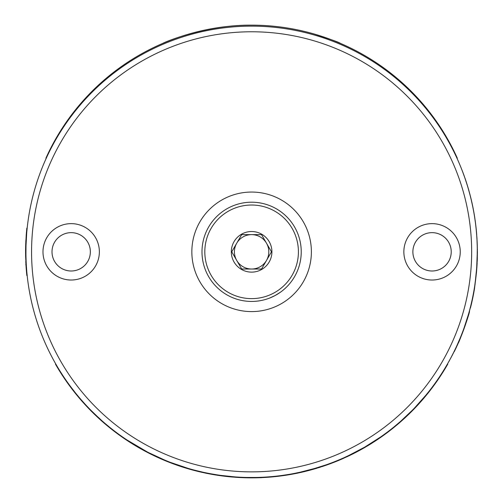 <?xml version="1.0" encoding="UTF-8"?>
<svg xmlns="http://www.w3.org/2000/svg" width="503" height="503" viewBox="0 0 503 503"><rect width="100%" height="100%" fill="white"/><g stroke="black" fill="none" stroke-linecap="round" stroke-linejoin="round"><path stroke-width="0.75" d="M251.613 26.137A225.69 225.69 0 0 1 447.066 364.669A225.69 225.69 0 0 1 56.16 364.669A225.69 225.69 0 0 1 251.613 26.137M471.569 201.288L471.644 201.609M471.764 202.149L471.6 201.181M476.071 228.293L475.983 227.469M475.844 225.715L475.184 220.987M477.29 249.96L477.29 249.633M473.304 294.11L473.6 292.545M473.625 292.4L473.776 291.539M473.795 291.444L473.989 290.344M475.046 283.629L475.128 283.051M475.612 279.379L475.423 280.863M474.625 286.49L474.713 285.911M477.171 244.257L477.146 243.465M477.14 243.358L477.102 242.364M477.033 240.887L476.989 239.962M475.756 225.489L475.7 224.986M477.303 251.707L477.297 252.525M474.09 213.907L474.543 216.642M474.587 216.925L475.039 219.968M457.705 343.807L458.447 342.122M460.358 337.62L461.999 333.508M476.794 236.668L476.75 236.064M477.272 248.344L477.328 248.344A225.746 225.746 0 0 0 477.309 247.25L476.838 236.555M477.202 245.231L477.221 245.734M477.228 245.992L477.234 246.439M472.499 205.526L471.267 199.987M472.55 205.752L472.902 207.475M472.895 207.45L471.613 201.483M473.053 208.229L472.776 206.871M470.745 197.836L470.877 198.364M470.984 198.798L471.116 199.345M471.242 199.867L470.808 198.075M470.758 197.874L470.582 197.17M468.626 189.864L467.909 187.393M467.262 185.261L467.054 184.601M476.863 265.867L477.014 263.201M477.096 261.491L477.077 261.862M469.745 193.699L469.789 194.083M469.934 194.636L470.23 195.786M470.343 196.22L470.582 196.931A225.746 225.746 0 0 1 471.324 199.974M471.896 300.926L470.865 305.334M472.908 296.122L472.298 299.078M470.167 308.339L470.519 307.647A225.91 225.91 0 0 0 474.467 288.879L475.159 282.824M475.605 279.423L475.473 280.492M477.064 263.295L477.133 260.497M477.133 260.453L477.152 260.089M472.003 300.436L471.701 302.051M477.334 248.551L477.127 260.686L477.297 246.684M477.29 250.073L477.297 251.274M477.303 251.972L477.297 252.632M477.29 253.801L477.278 254.864M477.259 256.146L477.246 256.75M477.24 257.046L477.202 258.441M477.096 261.384L477.152 261.39A225.746 225.746 0 0 1 477.152 261.497L477.02 263.119L477.133 261.384A225.721 225.721 0 0 1 477.114 261.774M477.02 263.126L476.071 275.323M476.083 275.223L476.247 274.198M476.19 274.192L476.24 273.695M463.005 330.867L463.64 329.157M464.847 325.762L463.533 329.446M465.432 324.039L465.237 324.624M475.637 279.171L475.888 277.059M476.127 274.827L476.159 274.493M477.209 258.278L477.196 258.724M477.259 258.473L477.177 259.372M477.146 260.126L477.177 259.296M474.58 216.881L474.907 218.799M473.744 211.914L473.914 212.87M473.939 213.002L474.122 214.089M344.021 457.73L352.163 453.876L352.314 454.178A226.023 226.023 0 0 0 365.103 447.293L381.249 436.975A226.023 226.023 -36.4 0 0 386.958 432.844A226.023 226.023 0 0 0 389.102 431.228L389.19 431.153M346.856 456.428L350.264 454.806M352.71 453.599L354.125 452.889M355.577 452.14L358.985 450.336M360.833 449.324L364.229 447.406M366.48 446.098L367.385 445.551M364.442 447.286L348.114 455.837L348.258 456.146L352.314 454.178M348.019 455.888L344.505 457.51M247.055 477.466L256.285 477.466M258.379 477.41L261.497 477.297M256.404 477.46L255.681 477.473M254.908 477.485L248.4 477.492M179.885 465.809L179.778 466.13A226.023 226.023 0 0 0 193.951 470.374L194.039 470.047L201.345 471.845M155.804 456.164L158.552 457.434M160.47 458.29L161.494 458.736M161.928 458.925L162.928 459.358M163.255 459.497L167.952 461.433M162.595 459.214L164.883 460.182M166.858 460.993L168.851 461.792M26.156 262.088L25.974 256.631L25.64 256.631A226.023 226.023 0 0 1 25.59 250.827L25.93 250.827M25.961 255.908L25.974 256.335M26.049 259.391L26.068 259.787M425.972 395.119L429.549 390.655M423.79 397.728L423.469 398.118M414.742 407.782L413.51 409.065M412.768 409.826L411.982 410.618M414.34 408.203L415.88 406.581M418.458 403.802L418.873 403.343M401.74 420.338L400.948 421.042M400.269 421.64L399.495 422.313M398.125 423.488L397.2 424.274M396.289 425.041L394.918 426.173M393.975 426.946L400.017 421.854M333.395 462.175L339.343 459.761M339.487 459.704L341.531 458.824M341.575 458.805L343.624 457.906M328.604 463.973L329.465 463.659M290.124 474.203L289.137 474.373M289.024 474.392L287.112 474.7M286.936 474.731L280.951 475.599M279.366 475.8L280.064 475.712M280.605 475.643L281.799 475.486M282.447 475.398L283.026 475.316M286.528 474.794L288.716 474.442M289.005 474.392L290.652 474.109M285.119 475.008L284.484 475.102M234.467 476.857L235.656 476.945M236.542 477.007L234.549 476.863M233.644 476.794L233.153 476.756M245.332 477.422L245.929 477.441M208.494 473.354L207.475 473.153M203.696 472.367L202.646 472.135M202.458 472.091L195.504 470.424M195.233 470.355L194.171 470.079M235.31 476.919L225.218 475.964C239.56 477.448 238.026 477.246 220.616 475.373L217.793 474.964M217.145 474.863L216.133 474.706M215.686 474.631L211.379 473.895M213.656 474.298L212.159 474.033M147.172 451.889L126.907 439.93M152.315 454.492L150.649 453.668M148.913 452.788L148.442 452.549M137.621 446.607L137.143 446.324M146.059 451.304L145.342 450.927M144.034 450.223L143.229 449.783M73.243 390.102L74.054 391.139M76.55 394.258L76.909 394.704M74.677 391.925L69.791 385.531M78.587 396.729L76.934 394.736M73.664 390.636L72.765 389.479M65.887 380.048L66.528 380.972M69.647 385.329L69.389 384.977M68.666 383.984L68.15 383.261M313.463 469.224L325.51 465.432L325.397 465.112L316.003 468.13L299.549 472.361L284.824 475.398M215.435 474.593L216.944 474.832M209.43 473.537L216.485 474.763M221.597 475.505L218.994 475.14M148.643 452.656L164.997 460.226L164.865 460.541L152.044 454.737L138.394 447.45L138.564 447.154L145.914 451.229M108.315 426.179L110.49 427.946L108.315 426.179L108.101 426.443L116.061 432.693A226.023 226.023 0 0 0 157.992 457.548M112.628 429.637L115.376 431.75M120.927 435.824L120.525 435.541M117.142 433.077L116.136 432.322M115.483 431.838L113.999 430.706M112.779 429.757L111.553 428.795M25.936 254.254L25.993 246.42M26.005 245.898L26.011 245.502M26.596 234.429L26.665 233.537M26.659 233.669L26.628 234.002M26.011 245.552L26.672 233.511M27.093 274.751L27.055 274.405M26.363 265.848L26.722 270.759M100.399 419.364L100.845 419.766M102.486 421.225L102.26 421.476A226.023 226.023 0 0 0 108.126 426.462L108.9 427.097M97.922 417.094L95.715 415.013C107.252 425.513 101.455 420.646 91.012 410.385L90.773 410.624A226.023 226.023 0 0 1 74.978 392.849L74.538 392.296M108.101 426.443L102.21 420.98M84.837 403.878L85.85 404.984M325.51 465.432A226.023 226.023 0 0 0 339.104 460.232L338.972 459.918L348.258 456.146L339.104 460.232A226.023 226.023 0 0 0 339.726 459.968L343.637 458.264M365.103 447.293L364.933 446.997L381.06 436.698L381.249 436.975A226.023 226.023 0 0 1 367.737 445.74L367.46 445.903M389.215 430.713L391.057 429.279M390.265 429.902L389.221 430.706M388.423 431.316L387.429 432.071M386.618 432.674L385.7 433.36M385.046 433.844L383.116 435.24M381.664 436.271L387.348 432.134M81.021 399.589L85.057 404.123M85.799 404.928L84.359 403.356M83.586 402.494L82.844 401.664M82.002 400.715L80.75 399.269M106.498 424.67L110.49 427.946M170.416 462.402L188.223 468.425M189.857 468.897L192.291 469.576M304.548 471.217L305.969 470.871M307.83 470.399L306.949 470.619M305.824 470.902L303.793 471.399M302.586 471.682L294.708 473.361M354.282 452.807L352.094 453.907M351.597 454.152L350.157 454.863M374.609 441.049L374.006 441.439M373.943 441.483L369.529 444.262M368.227 445.048L366.97 445.803M384.103 434.529L384.455 434.271M436.447 381.324L435.353 382.877M309.603 469.934L310.414 469.714M311.577 469.4L314.406 468.601M318.085 467.501L318.827 467.274M317.047 467.815L324.045 465.571M326.038 464.885L328.245 464.106M329.012 463.823L329.71 463.571M331.364 462.949L333.131 462.276M330.867 463.137L326.686 464.659M326.284 464.803L312.602 469.117M311.445 469.437L309.295 470.016M462.257 332.841L462.867 331.244M464.03 328.069L468.482 314.306M468.28 314.979L468.337 314.997A225.746 225.746 0 0 0 468.827 313.3L469.299 311.376M460.911 336.255L461.132 335.708M464.106 327.855L464.3 327.308M464.665 326.277L464.917 325.554M465.294 324.454L465.866 322.75M466.331 321.323L466.639 320.367M467.375 318.028L467.57 317.374M470.682 197.566L469.984 194.818M469.953 194.711L469.481 192.938M470.657 197.465L470.481 196.761M472.99 207.626L472.587 205.934M472.436 205.237L472.248 204.344M472.26 204.394L471.965 203.049M471.757 202.118L471.487 200.923M475.159 220.817L475.216 221.226M475.291 221.779L475.348 222.219M475.561 223.879L475.637 224.489M474.914 218.686L474.901 219.006M476.706 235.448L476.222 229.802M476.24 229.953L476.284 230.405M476.284 230.437L476.215 229.708M476.693 235.278L476.649 234.706M476.901 265.282L476.875 265.647M476.894 265.377L476.85 266.043M476.951 264.364L476.97 264.018M477.19 244.842L477.165 243.98M470.079 195.183L468.13 188.141M468.375 188.983L468.526 189.505M468.683 190.052L468.871 190.511M468.991 191.14L469.167 191.775M469.299 192.259L469.469 192.894M469.626 193.479L469.815 194.189M467.249 185.211L464.979 178.269M465.262 179.099L465.438 179.615M465.973 181.225L466.18 181.853M466.331 182.325L466.539 182.96M466.721 183.532L466.941 184.236M474.379 215.265L473.059 207.972M473.021 208.097L472.889 207.135M456.837 345.863L458.334 342.392M460.056 338.349L457.133 345.077M458.988 340.871L459.358 340.009M460.471 337.343L460.754 336.645M476.756 236.121L476.681 235.134M476.731 235.838L476.813 236.951M475.052 220.05L475.184 221.006M475.26 221.54L475.392 222.106A225.746 225.746 0 0 0 475.065 219.754L475.014 219.761M474.819 218.472L474.675 217.478M476.46 232.355L476.58 233.801M470.739 305.849L470.387 307.264M469.984 308.817L469.048 312.3M470.437 307.056L470.355 307.383M466.916 184.148L467.878 187.298M467.784 186.864L468.18 188.311M466.312 182.262L466.866 183.985M462.672 171.894L462.835 172.328M462.112 170.347L464.703 177.484M464.879 177.993L464.747 177.609M475.184 282.667L475.084 283.39M475.046 283.667L474.75 285.673M467.733 316.846L467.306 318.236M467.784 316.664L468.117 315.557M468.211 315.218L468.343 314.777M472.33 298.939L472.097 300.014M471.757 301.536L471.487 302.712M471.399 303.108L471.223 303.843M474.09 289.747L474.285 288.603M476.435 271.551L476.492 270.935M476.593 269.721L476.63 269.174M472.348 298.826L472.248 299.298M472.323 298.971L472.103 299.989M468.677 313.627L468.532 314.124M46.251 158.225L45.892 158.225A225.545 225.545 0 0 1 457.328 158.225L456.976 158.225M251.613 31.777A220.05 220.05 0 0 0 61.045 361.846A220.05 220.05 0 0 0 442.181 361.846A220.05 220.05 0 0 0 251.613 31.777M71.175 223.634A28.193 28.193 0 0 1 95.589 265.924A28.193 28.193 0 0 1 46.76 265.924A28.193 28.193 0 0 1 71.175 223.634M432.052 223.634A28.193 28.193 0 0 1 456.466 265.924A28.193 28.193 0 0 1 407.631 265.924A28.193 28.193 0 0 1 432.052 223.634M432.052 232.65A19.171 19.171 0 0 0 415.447 261.409A19.171 19.171 0 0 0 448.651 261.409A19.171 19.171 0 0 0 432.052 232.65A19.171 19.171 0 0 1 451.222 251.827A19.171 19.171 0 0 1 432.052 270.998A19.171 19.171 0 0 1 412.881 251.827A19.171 19.171 0 0 1 432.052 232.65M71.175 232.65A19.171 19.171 0 0 0 54.575 261.409A19.171 19.171 0 0 0 87.78 261.409A19.171 19.171 0 0 0 71.175 232.65A19.171 19.171 0 0 1 90.345 251.827A19.171 19.171 0 0 1 71.175 270.998A19.171 19.171 0 0 1 52.004 251.827A19.171 19.171 0 0 1 71.175 232.65M311.382 251.827A59.769 59.769 0 0 1 221.729 303.586A59.769 59.769 0 0 1 221.729 200.062A59.769 59.769 0 0 1 311.382 251.827M294.588 227.016A49.621 49.621 0 0 1 251.613 301.442A49.621 49.621 0 0 1 208.638 227.016A49.621 49.621 0 0 1 294.588 227.016M269.683 298.04C267.313 298.92 267.313 298.92 269.683 298.04C267.313 298.92 267.313 298.92 269.683 298.04L275.103 295.531L280.548 292.136M282.598 290.577C284.547 288.967 284.547 288.967 282.598 290.577C284.547 288.967 284.547 288.967 282.598 290.577M292.142 228.425A46.798 46.798 0 0 0 211.084 228.425A46.798 46.798 0 0 0 251.613 298.625A46.798 46.798 0 0 0 292.142 228.425M234.033 261.975A20.296 20.296 0 0 1 251.613 231.525A20.296 20.296 0 0 1 269.193 261.975A20.296 20.296 0 0 1 234.033 261.975M236.718 260.422L241.685 269.023L261.541 269.023L271.469 251.827L261.541 234.624L241.685 234.624L231.757 251.827L236.718 260.422A17.196 17.196 0 0 1 236.718 243.226L241.685 234.624L251.613 234.624A17.196 17.196 0 0 1 266.508 260.422A17.196 17.196 0 0 1 236.718 260.422L241.685 269.023L261.541 269.023L266.508 260.422L271.469 251.827L266.508 243.226L261.541 234.624L251.613 234.624A17.196 17.196 0 0 0 236.718 243.226L231.757 251.821L236.718 260.422M340.141 43.252L340.141 43.252C339.594 42.51 330.961 39.435 314.249 34.022M251.613 25.15C204.092 24.71 162.054 43.308 163.085 43.252L163.33 43.139M25.923 251.274L25.93 250.079M26.238 234.694L25.647 246.74C26.47 229.412 26.47 229.412 25.647 246.74L25.905 239.9A226.023 226.023 0 0 0 25.823 241.446L25.785 242.402M26.037 246.753L25.609 246.74M25.647 246.74L26.231 234.731L26.829 228.148L27.168 228.186M26.408 271.054L26.502 272.129A226.023 226.023 0 0 1 25.829 262.258L25.791 261.453M26.005 265.521L25.829 262.258M27.168 275.462L26.829 275.499L26.42 271.218L25.64 256.631A226.023 226.023 0 0 0 25.647 256.907L25.98 256.901M75.243 392.642L74.978 392.849A226.023 226.023 0 0 1 55.481 364.166L55.776 363.996M86.447 406.122L90.773 410.624C101.216 420.892 107.038 425.771 95.482 415.258L102.266 421.476M84.586 404.104L85.598 405.211M90.773 410.624A226.023 226.023 0 0 0 91.219 411.077L90.842 410.7M115.759 432.467L110.333 428.254M121.726 436.805L119.89 435.497M119.764 435.409L120.223 435.736M159.244 458.114A226.023 226.023 0 0 0 179.778 466.13L176.283 464.929M171.554 463.2L171.68 462.879L171.554 463.2L174.422 464.263M231.65 476.63L231.619 476.963L238.768 477.485L235.285 477.259A226.023 226.023 0 0 0 281.73 475.832L281.667 475.844M205.079 473.009L213.894 474.681A226.023 226.023 0 0 0 231.619 476.963M232.927 477.077L217.68 475.285M215.85 475.002L218.805 475.454M202.734 472.499L201.64 472.254M221.509 475.838L221.106 475.781M218.987 475.486L218.554 475.417M201.69 472.267L196.799 471.104L196.887 470.777M204.501 472.883L209.342 473.864M209.367 473.87L213.882 474.681M241.415 477.284L241.396 477.617M255.933 477.473L255.945 477.806M267.238 476.97L267.256 477.309M281.686 475.498L281.73 475.832A226.023 226.023 0 0 0 297.726 473.097A226.023 226.023 0 0 0 298.16 473.009A226.023 226.023 0 0 0 310.395 470.072M316.003 468.13L316.098 468.456L299.618 472.694L284.05 475.511M373.478 441.779L373.66 442.068L372.396 442.873L372.214 442.59M393.987 426.934L394.201 427.198A226.023 226.023 0 0 0 397.326 424.607L397.112 424.35M391.447 429.405L393.352 427.883M385.072 434.246L384.141 434.919M383.934 435.07L383.355 435.485M383.104 435.667L400.269 422.086M386.449 433.228L388.882 431.392M389.856 430.643L391.051 429.713A226.023 226.023 0 0 0 392.686 428.424L391.158 429.631M393.227 427.984L392.686 428.424M390.781 429.927L384.336 434.774M388.756 431.065L389.473 430.511M390.491 429.719L391.139 429.216M392.453 428.172L393.252 427.531M393.164 427.607L392.409 428.21M387.536 431.989L385.141 433.768M383.978 434.617L383.399 435.038M390.737 429.531L390.9 429.832A226.023 226.023 0 0 1 390.875 429.851M389.203 431.146L389.706 430.757M427.978 392.642L428.248 392.849A226.023 226.023 0 0 1 397.326 424.607M423.595 398.483L413.755 409.297M412.567 410.511L422.011 400.325L429.147 391.711M423.092 399.074L421.275 401.161M415.836 407.128L414.698 408.317M414.617 408.405L413.95 409.096M413.133 409.932L407.386 415.597M405.82 417.069L401.734 420.791M399.967 422.35L399.426 422.816M400.966 421.476L412.328 410.75M404.399 418.389L406.009 416.899M414.547 407.983L425.922 395.182M406.675 415.811L406.229 416.226M405.437 416.968L404.028 418.27M403.4 418.842L394.201 427.198M400.753 421.212L412.341 410.259M423.3 398.313L425.268 395.968M414.522 408.015L412.894 409.694M416.459 406.468L415.019 407.983M91.458 410.838L91.219 411.077A226.023 226.023 0 0 0 101.939 421.193M109.918 427.921A226.023 226.023 0 0 0 116.061 432.693M193.951 470.374A226.023 226.023 0 0 0 200.911 472.091L193.951 470.374M346.881 456.793A226.023 226.023 0 0 0 347.975 456.278L349.711 455.454M389.102 431.228A226.023 226.023 0 0 0 389.737 430.738M389.768 430.713A226.023 226.023 0 0 0 390.234 430.354M393.654 427.644A226.023 226.023 0 0 0 394.163 427.229M429.43 391.353L428.248 392.849A226.023 226.023 0 0 0 447.745 364.166L447.45 363.996M69.628 385.87L69.521 385.726C76.142 394.522 79.814 398.835 72.501 389.687L76.789 395.081M66.93 382.135L69.257 385.367M69.521 385.726L66.251 381.167M81.008 400.086L85.548 405.154M83.882 403.324L81.763 400.948M110.276 428.21L116.011 432.655M148.115 452.763L147.549 452.467M141.368 449.141L140.412 448.601M139.086 447.846L138.665 447.607M135.986 446.035L137.451 446.903M131.667 443.395L126.718 440.213M154.1 455.731L143.412 450.267M143.38 450.248L142.223 449.613M188.128 468.752L191.712 469.771M167.574 461.647L171.095 463.024M180.231 466.281L182.331 466.973M160.778 458.793L165.324 460.729M216.032 475.033L215.403 474.933M210.311 474.046L208.355 473.675M210.845 474.14L205.45 473.084A226.023 226.023 0 0 0 213.894 474.681L213.951 474.348M195.667 470.814L191.788 469.789M222.647 475.989L221.578 475.844L221.616 475.511M217.742 475.297L217.233 475.222M255.857 477.812L254.028 477.837M245.326 477.762L244.295 477.731M271.287 476.995L267.565 477.284M288.565 474.807L290.527 474.474M290.753 474.436L284.773 475.404M282.592 475.719L281.026 475.926M281.001 475.932L278.461 476.247M278.033 475.957L278.071 476.297L278.863 476.203M285 475.373L285.911 475.234M286.377 475.159L287.024 475.058M286.955 475.071L283.698 475.561M285.239 475.335L286.125 475.197M286.251 475.178L287.49 474.983M310.609 469.664L310.697 469.991L308.194 470.651M316.098 468.456L303.724 471.764L299.618 472.694L299.549 472.361M305.661 471.292L306.076 471.192M301.234 472.336L298.417 472.952M302.806 471.632L298.342 472.619M333.219 462.603L336.922 461.132M337.136 461.044L338.349 460.547M339.104 460.232L338.029 460.679M336.79 461.188L335.652 461.647M333.25 462.59L332.879 462.735M332.678 462.452L333.105 462.647M360.903 449.669L359.5 450.437M356.388 452.096L355.684 452.467M350.201 455.215L349.252 455.674M355.049 452.794L357.426 451.556M356.633 451.971L361.003 449.619M353.609 453.53L353.181 453.744M352.138 453.888L352.917 453.876M355.508 452.555L357.369 451.581M368.429 445.325L369.309 444.79M370.07 444.325L371.836 443.225L371.654 442.936M375.012 440.791L374.836 441.307M385.889 433.643L386.128 433.045M389.303 430.643L389.133 431.197M387.48 432.454L386.675 433.058M386.361 433.29L385.688 433.793M383.028 435.724L381.852 436.554L381.658 436.277M392.912 428.242L392.535 428.537M392.076 428.902L391.736 429.172M400.092 422.243L399.464 422.784M399.313 422.916L394.66 426.827M420.715 401.287L420.967 401.513L419.986 402.62M417.125 405.751L416.824 406.072M420.389 402.167L420.904 401.589M422.734 398.973L423.331 398.797M423.425 398.684L424.117 397.873M429.493 390.724L429.757 390.938L427.261 394.075L429.814 390.862M429.449 391.334L429.512 390.699M432.146 387.819L429.769 390.919M425.375 395.848L425.771 395.892M425.827 395.83L426.594 394.893L426.343 394.673M440.452 376.03L436.918 381.243M437.516 380.387L437.245 380.777M436.723 381.519L435.629 383.072M26.672 273.921L26.502 272.129M25.835 264.829L25.911 263.912M25.59 250.827A226.023 226.023 0 0 1 25.672 245.602L25.754 243.226M26.69 233.235L26.357 233.21L26.452 232.04M25.628 256.115L25.615 255.574M25.993 257.234L25.98 256.788M154.635 455.988L155.465 456.384M158.344 457.711L163.117 459.805M166.738 461.308L167.361 461.559M161.721 459.208L162.463 459.522M164.865 460.541L165.808 460.93M166.273 461.119L166.663 461.276M167.512 461.622L168.593 462.05M154.478 455.536L156.339 456.416M154.729 455.655L153.377 455.014M175.145 464.162L175.031 464.483M203.124 472.587L205.45 473.084M247.048 477.806C266.005 477.655 266.219 477.661 247.683 477.819M261.403 477.636L261.019 477.655M260.787 477.661L260.384 477.68M258.372 477.749L251.462 477.85M250.689 477.51L247.35 477.473M247.13 477.466L245.785 477.435M333.564 462.471L329.132 464.143M303.636 471.783L304.026 471.688M304.183 471.651L304.875 471.487M305.321 471.374L307.905 470.726M309.112 470.412L311.609 469.739M325.315 465.495L326.151 465.206M327.981 464.558L329.603 463.967M329.842 463.879L331.49 463.263M322.454 466.463L323.008 466.275M323.8 466.011L324.907 465.64M324.158 465.891L323.045 466.268M322.8 466.344L322.014 466.608M320.411 467.124L318.336 467.777M317.142 468.142L312.193 469.582L312.105 469.255M317.814 467.583L318.361 467.419M319.789 466.966L320.386 466.778M321.197 466.514L321.763 466.331M367.643 445.796L354.382 453.134M339.909 459.893L340.28 459.729M340.424 459.673L341.078 459.39M341.499 459.208L343.945 458.132M362.694 448.67L364.191 447.821M364.411 447.689L365.933 446.809M359.972 450.185L358.802 450.82M358.601 450.921L354.628 453.008M352.855 453.53L353.691 453.109M354.628 452.631L355.784 452.027M467.79 317.437L468.746 314.186A225.91 225.91 105.4 0 0 469.117 312.897A225.91 225.91 105.4 0 0 469.4 311.86L468.695 314.369M468.306 315.702L466.979 320.046M466.853 320.442L466.709 320.883M466.683 320.971L466.036 322.945M464.244 328.151L462.326 333.288M469.4 311.86C468.589 316.978 458.459 343.851 458.384 342.826C458.428 344.102 469.136 315.274 469.519 311.439M461.414 335.614L463.829 329.289M466.168 322.549L459.547 340.141M467.947 316.129L467.388 317.984M461.44 335.539A225.91 225.91 0 0 0 467.457 318.512M473.015 295.613L472.877 296.286M470.827 197.924L470.28 195.749M470.663 197.264L470.795 197.798M470.054 194.856L467.979 187.437M469.689 193.705L469.991 194.623M471.487 200.691L471.305 199.892M471.575 201.049L471.651 201.401M471.518 200.81L471.443 200.496M472.82 206.802L472.336 204.482M472.059 203.199L471.827 202.156M471.795 202.03L471.933 202.627M472.713 206.287L472.499 205.237M474.279 214.68L474.379 215.29M474.392 215.359L474.455 215.73M473.813 211.983L473.562 210.908M473.512 210.329L473.757 211.669M474.367 215.19A225.746 225.746 0 0 0 473.782 211.794L473.801 211.901M475.096 219.937L475.153 220.371M475.184 220.559L475.247 221.043M475.926 226.438L475.077 219.805M475.706 224.571L475.593 223.678M475.404 222.181L475.888 226.614M476.75 235.272L476.228 229.827M476.222 229.758L476.071 228.28M476.196 228.978L476.24 229.374M476.548 232.757L476.624 233.675M476.536 232.581L476.517 232.399A225.746 225.746 0 0 0 476.278 229.752L475.945 226.608M476.385 231.493L476.442 232.122M477.215 259.793L477.246 258.957A225.746 225.746 0 0 0 477.246 258.856L477.259 258.46A225.746 225.746 0 0 0 477.303 256.794L477.297 257.014M477.328 255.455L477.334 255.122M477.108 261.12L477.209 259.919M477.353 250.871L477.347 253.99A225.746 225.746 0 0 1 477.328 255.285A225.746 225.746 0 0 1 477.303 256.794M477.341 254.499L477.347 253.719M477.353 253.298L477.341 254.329M477.02 264.132L477.001 264.446M476.794 267.778L476.831 267.181M476.693 269.143L476.743 268.495M476.718 268.753L476.611 270.142M476.58 270.545L476.542 270.954M476.486 270.985L476.706 268.929M476.756 268.269L476.781 267.904M475.511 280.624L475.448 281.127M475.675 279.347L475.593 280.008M476.121 275.405L475.964 276.845M475.731 278.882L475.807 278.228M475.536 280.454L475.631 279.687M475.939 277.065L476.134 275.304A225.746 225.746 0 0 1 476.127 275.374A225.746 225.746 0 0 1 476.039 276.185L476.083 275.763M476.291 273.726A225.746 225.746 0 0 1 476.228 274.38A225.746 225.746 0 0 1 476.222 274.456L476.127 275.323M477.221 243.98L477.158 242.408M468.186 188.128L468.463 189.09M470.028 194.762L470.116 195.114M469.55 192.97L469.154 191.536M468.494 189.203L468.4 188.858M468.519 189.273L468.765 190.14M468.978 190.901L468.815 190.31M469.494 192.982L469.676 193.649M474.524 287.106L474.58 287.112A225.746 225.746 0 0 0 474.851 285.371L475.737 278.807A225.746 225.746 0 0 0 476.014 276.43L475.983 276.178M465.03 178.251L465.313 179.068M467.872 187.085L467.136 184.658M467.174 184.796L465.005 178.358M466.621 183.029L466.162 181.614M465.394 179.313L465.281 178.974M465.42 179.382L465.709 180.256M466.061 181.3L465.759 180.407M466.564 183.048L466.771 183.702M472.738 296.965L472.795 296.971A225.746 225.746 0 0 0 473.16 295.148L473.103 295.135M456.07 347.384L456.12 347.41A225.746 225.746 0 0 1 452.147 355.489L452.096 355.464M462.376 332.69L462.144 333.288M463.137 330.678L463.584 329.465M465.489 324.058L464.898 325.781M464.785 326.101L464.326 327.409M464.231 327.679L463.829 328.805M477.07 263.132L476.165 274.449M476.504 271.444L476.655 269.608M476.354 273.079L476.322 273.418M476.725 267.942L476.756 267.451M477.353 253.323L477.347 253.801M477.334 254.864L477.316 256.146M477.278 257.825L477.259 258.435M472.059 300.448L472.128 300.121L472.059 300.448M471.789 301.41L471.688 302.089M471.053 304.799L471.324 303.667M472.983 207.594L473.065 208.022L472.983 207.594M474.643 216.938L473.336 209.405M473.782 211.794L473.292 209.179M473.084 208.097L473.273 209.072M473.474 210.455L473.298 209.21M458.07 343.128L458.384 342.411M459.905 338.852L460.805 336.664M477.221 245.778L476.875 237.139M476.869 237.014L476.844 236.649M477.007 239.233L476.919 237.756M477.24 244.54L477.221 244.012A225.746 225.746 0 0 0 477.058 240.227A225.746 225.746 0 0 0 477.045 239.912M476.831 237.322L476.857 237.668M474.769 217.9L474.713 217.522M475.027 219.868L475.077 220.239M477.29 247.25L477.253 245.778M474.279 288.848L474.562 287.112A225.721 225.721 0 0 1 474.499 287.502M472.889 296.21L473.141 294.972M473.16 294.846L473.367 293.79M469.613 310.364L469.481 310.854M463.389 173.717L463.527 174.095M462.703 171.881L462.867 172.315L462.703 171.881M462.54 171.441L464.722 177.433M462.879 172.34L462.571 171.536M463.037 172.774L463.301 173.478M464.219 175.993L463.879 175.063M463.615 174.334L463.414 173.786M463.37 173.661L463.785 174.805M464.256 176.119L464.558 176.962M456.139 347.24L456.171 347.252A225.721 225.721 0 0 0 456.818 345.857M450.556 358.394L450.581 358.413A225.721 225.721 0 0 0 452.128 355.476M449.55 360.249L449.581 360.261A225.721 225.721 0 0 1 448.726 361.808L448.695 361.789M475.423 281.322L474.794 285.723M474.58 287.112L474.298 288.848M475.454 281.089L475.272 282.441M475.008 283.931L475.058 283.541M469.481 192.712L469.312 192.102M467.243 185.016L466.991 184.199M466.979 184.167L466.866 183.802M468.419 189.122L468.186 188.336M474.926 218.799L474.694 217.258M470.846 198L471.368 200.169M471.531 201.131L471.474 200.615M469.903 194.284L470.003 194.674M471.041 198.798L471.28 200.049M472.204 203.872L472.348 204.545M473.398 209.726L473.468 210.097M473.417 210.141L473.317 209.298M472.223 203.948L471.984 202.879M471.996 202.91L472.179 203.753M473.147 208.714L473.103 208.223M477.284 246.124L477.278 245.778M477.278 245.841L477.24 244.533M477.316 247.375L477.322 247.753M477.29 246.256L477.253 245.018M477.309 247.25L477.297 246.709M475.216 220.798L475.266 221.163M470.085 308.666A225.746 225.746 0 0 1 469.356 311.395L469.506 310.835M455.636 348.441L455.687 348.466A225.803 225.803 114.1 0 0 458.283 342.782M461.697 334.891L462.024 334.067M463.169 330.433L462.949 331.666M462.804 332.037L462.295 333.37M459.226 340.889L459.025 341.367M458.466 342.644L459.076 340.669M460.214 338.55L460.673 337.438M465.426 324.762L466.639 321.109M458.352 342.895L457.956 343.8M457.277 345.303L457.013 345.882M456.485 346.498L458.78 341.921M456.693 346.58L456.466 347.07A225.91 225.91 115.2 0 1 455.982 348.107L454.328 351.534M457.309 345.228L457.711 344.354A225.91 225.91 0 0 0 458.076 343.53L458.183 342.738M463.458 330.301L463.797 329.377M465.313 325.095L464.741 326.749M477.397 249.387L476.536 271.714L474.354 288.86M477.41 251.381L477.272 259.825M477.228 246.149L477.309 247.231M474.612 287.295L474.895 285.471M474.744 285.698L474.964 284.968M474.97 284.931L475.146 283.742M477.284 249.337L477.404 249.771M474.92 285.283L477.07 264.289M476.385 273.362L476.725 269.445M477.001 265.509L476.875 267.426M476.989 263.704L477.278 259.705M477.272 259.875L477.322 258.221L477.165 259.649M477.209 261.447L477.265 260.038M477.24 260.673L477.215 261.239M477.146 262.874L477.108 263.515M476.46 271.268L476.121 274.871M477.064 264.377L477.026 265.075M476.8 268.432L476.857 267.627M477.026 265.056L477.102 263.735M467.853 187.009L467.746 186.651M467.683 186.437L467.557 186.041M467.293 185.356L467.344 185.337A225.746 225.746 0 0 1 467.526 185.94L467.394 185.494M468.412 188.902L468.274 188.43M467.777 186.758L467.639 186.311M467.545 186.003L467.356 185.387M467.765 186.72A225.746 225.746 0 0 0 467.589 186.135M474.637 216.875L474.738 217.548M476.196 274.713L476.159 275.078M475.41 222.269L475.473 222.735M476.234 229.33L476.165 228.632M476.134 228.356L476.058 227.652M475.417 222.722L475.58 223.546M474.474 287.798L474.555 287.27M474.568 287.207L474.625 286.848M475.599 279.938L475.7 279.121M474.669 286.578L474.574 287.163M470.544 196.774L470.443 196.377M468.538 189.354L468.431 188.965M477.341 249.042L477.328 248.325M477.334 248.614L477.322 247.721M477.347 249.815L477.353 250.161M472.631 205.865L472.732 206.356M472.851 206.966L472.958 207.494M472.965 207.5L472.864 207.01M472.839 206.878L472.757 206.488M477.108 262.352A225.746 225.746 0 0 0 477.127 261.95M469.356 311.395L469.525 310.766M469.821 309.666L469.739 309.98M116.042 432.718L116.3 432.379M215.366 474.926L215.422 474.593M200.911 472.091L200.986 471.764M235.285 477.259L235.31 476.926M290.791 474.43L290.734 474.096M291.47 474.31L291.413 473.977M281.988 475.8L281.938 475.467M287.075 475.052L287.024 474.719M287.527 474.983L287.477 474.65M327.73 464.646L327.616 464.332"/></g></svg>
